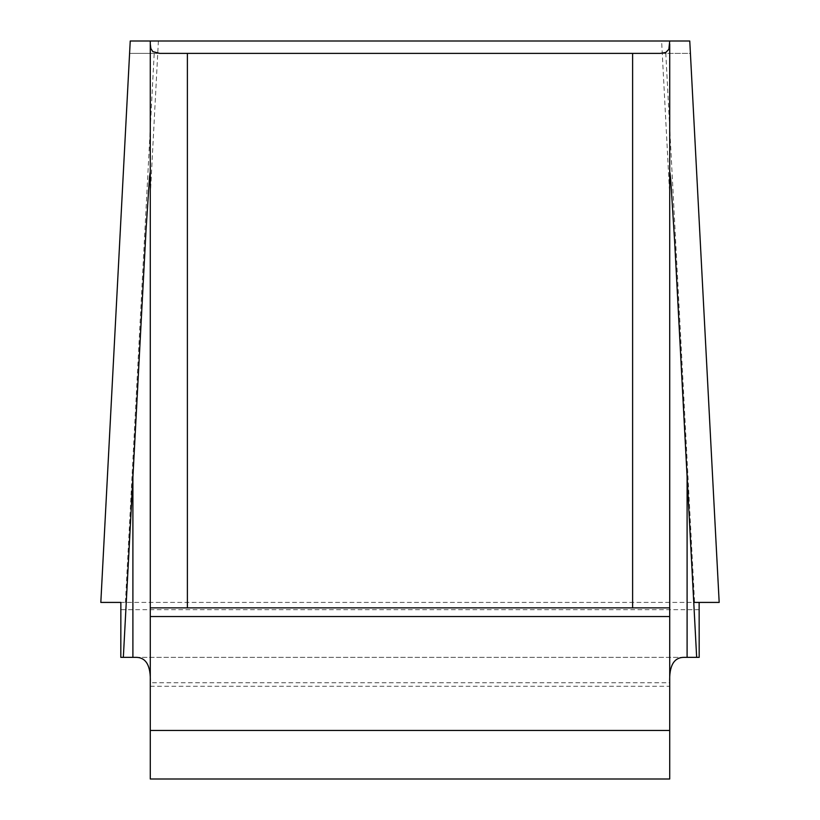 <?xml version="1.0" encoding="UTF-8"?>
<svg xmlns="http://www.w3.org/2000/svg" width="820" height="820" viewBox="0 0 820 820"><rect width="100%" height="100%" fill="white"/><g stroke="black" fill="none" stroke-linecap="round" stroke-linejoin="round"><path stroke-width="0.61" stroke-dasharray="4.1 3.07" d="M150.285 41L158.393 41L150.285 41L150.285 682.732L669.714 682.732L669.714 176.279L669.714 195.488L661.607 41L669.714 41L661.607 41M150.285 195.488L158.393 41M669.714 682.732L669.714 779L150.285 779L150.285 682.732M669.714 195.488L669.714 41M719.181 602.413L690.409 53.372L665.799 53.372L694.571 602.413L719.181 602.413L100.819 602.413L694.571 602.413M125.429 602.413L154.201 53.372L129.591 53.372L130.236 41L689.764 41L690.409 53.372L129.591 53.372L100.819 602.413M154.201 53.372L665.799 53.372M693.812 602.413L699.142 602.413M120.817 657.353L699.183 657.353M135.782 657.353L684.218 657.353M150.285 607.876L669.714 607.876M159.736 53.372L660.264 53.372M121.237 609.66L698.763 609.66M150.285 686.278L669.714 686.278M129.591 53.372L690.409 53.372"/><path stroke-width="1.23" d="M150.285 176.279L150.142 172.559L149.506 177.069L146.052 229.723L123.338 657.353L120.817 657.353L120.858 602.413L100.819 602.413L130.236 41L150.285 41L150.285 779L669.714 779L669.714 607.876L150.285 607.876M150.285 43.921L150.849 48.544L152.827 51.629L159.736 53.372L660.264 53.372L665.758 52.48L668.864 49.333L669.714 41L689.764 41L719.181 602.413L699.142 602.413L699.183 657.353L696.662 657.353L674.716 242.853L670.77 180.4L670.032 172.948L669.714 176.279M150.285 682.732C150.941 665.748 146.114 657.281 135.782 657.353L123.338 657.353M132.901 657.353L132.901 472.986M696.662 657.353L687.098 657.353L687.098 472.986M687.098 657.353L684.218 657.353C673.886 657.291 669.048 665.748 669.714 682.732M669.714 43.921L669.714 607.876M150.285 41L669.714 41M100.819 602.413L120.858 602.413M693.812 602.413L719.181 602.413M632.609 607.876L632.609 53.372M187.39 53.372L187.39 607.876M150.285 616.537L669.714 616.537M150.285 730.456L669.714 730.456"/></g></svg>
